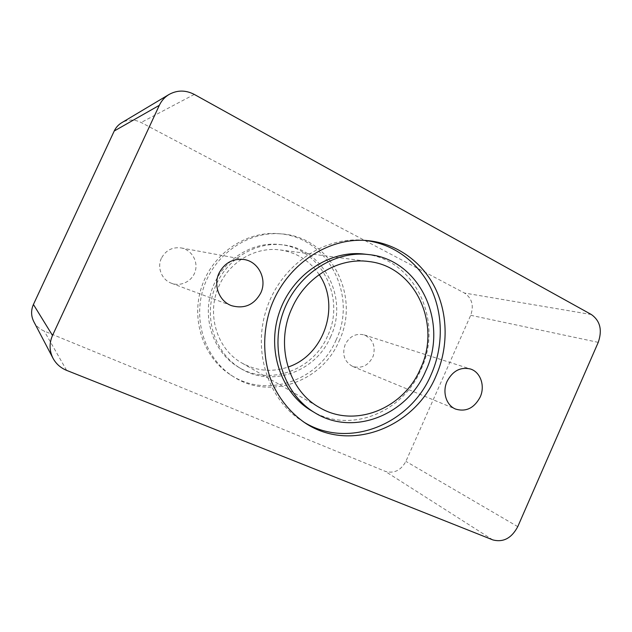 <?xml version="1.0" encoding="UTF-8"?>
<svg xmlns="http://www.w3.org/2000/svg" width="632" height="632" viewBox="0 0 632 632"><rect width="100%" height="100%" fill="white"/><g stroke="black" fill="none" stroke-linecap="round" stroke-linejoin="round"><path stroke-width="0.47" stroke-dasharray="3.16 2.37" d="M330.433 337.164C349.069 299.031 324.248 248.526 282.409 244.829C253.906 241.4 223.768 261.024 213.893 290.578C203.836 320.061 215.923 353.936 240.666 368.488C271.91 387.985 315.961 371.521 330.433 337.164M327.534 336.129C313.172 370.21 269.437 386.5 238.422 367.153C213.861 352.703 201.861 319.113 211.831 289.883C221.619 260.589 251.52 241.14 279.81 244.537C321.348 248.202 346.02 298.304 327.534 336.129M339.005 341.177C361.022 296.258 330.757 236.534 280.829 233.848C248.502 231.13 214.943 253.724 203.757 287.165C192.397 320.558 205.408 358.858 232.781 376.277C269.216 400.791 321.988 381.799 339.005 341.177M336.042 340.111C357.894 295.555 327.803 236.313 278.238 233.65C246.148 230.949 212.858 253.345 201.774 286.501C190.509 319.595 203.433 357.578 230.601 374.871C266.759 399.203 319.168 380.401 336.042 340.111M33.82 321.68C36.142 325.986 39.618 329.114 44.224 331.065L385.204 471.33C393.997 473.81 400.893 470.492 405.886 461.368L470.698 315.289C474.063 305.572 471.986 298.154 464.457 293.027L141.133 122.497C134.434 119.211 127.941 119.298 121.644 122.766M161.381 258.298C156.807 267.652 161.871 279.968 171.525 283.278C181.202 286.975 192.713 280.9 195.351 270.867C198.172 260.882 191.346 249.735 181.147 247.934C172.283 246.875 165.695 250.327 161.381 258.298M345.222 344.408C341.849 354.449 344.329 361.796 352.68 366.434C361.836 368.938 368.685 365.486 373.22 356.085C375.819 345.973 372.817 338.918 364.214 334.905C356.006 333.056 349.678 336.224 345.222 344.408M311.339 410.666C349.512 434.413 403.003 412.657 420.975 369.554C444.027 321.712 415.232 258.654 364.158 254.072M364.514 240.381L362.405 240.192C322.92 236.818 281.003 265.709 266.728 308.408C252.215 351.044 268.071 399.416 301.527 420.643L303.328 421.773M319.176 274.612C309.798 260.74 296.835 252.523 280.3 249.964C256.197 246.441 229.945 261.308 219.257 285.411C205.842 313.448 216.871 349.417 242.096 363.123C256.805 371.118 272.108 372.438 287.987 367.074M591.402 314.546L464.457 293.027M194.285 94.421L141.133 122.497M598.235 342.362L470.698 315.289M517.758 526.646L405.886 461.368M492.786 539.886L385.204 471.33M66.629 370.376L44.224 331.065M282.393 244.829L279.794 244.529M240.673 368.495L238.43 367.153M280.821 233.848L278.23 233.65M232.773 376.277L230.593 374.863M352.672 366.434L455.68 409.109M364.214 334.913L470.319 368.962M171.517 283.278L231.652 305.706M181.139 247.934L244.3 259.547M366.639 240.523L362.405 240.192M305.098 422.95L301.527 420.643M242.111 363.131L319.65 407.608M280.284 249.964L368.922 261.545"/><path stroke-width="0.95" d="M169.028 94.484L121.644 122.766C118.358 124.749 115.893 127.498 114.226 131.006L33.425 304.482C30.881 310.296 31.008 316.024 33.82 321.68L52.977 358.202C49.296 350.776 49.138 343.2 52.511 335.474L159.319 105.331C161.516 100.701 164.747 97.083 169.028 94.484C177.244 89.981 185.658 89.957 194.285 94.421L591.402 314.546C600.187 320.882 602.462 330.157 598.235 342.362L517.758 526.646C511.596 538.219 503.269 542.635 492.786 539.886L66.629 370.376C60.577 367.895 56.027 363.835 52.977 358.202M447.061 381.388C452.646 370.913 460.396 366.773 470.319 368.962C480.51 371.932 485.344 385.994 480.162 397.086C474.245 408.098 466.084 412.111 455.688 409.109C446.326 405.539 442.068 392.093 447.061 381.388M218.98 273.214C224.589 262.762 233.034 258.212 244.308 259.547C258.764 261.79 267.328 279.573 260.732 293.019C254.111 304.916 244.426 309.143 231.668 305.706C219.399 301.511 213.031 285.482 218.98 273.214M368.409 254.554L364.158 254.072C329.391 249.861 291.834 274.96 279.257 312.635C266.443 350.239 281.122 392.962 311.339 410.666L315.005 412.854C353.525 436.815 407.482 414.766 425.636 371.221C448.91 322.881 419.932 259.183 368.409 254.554C333.325 250.296 295.389 275.686 282.67 313.788C269.706 351.819 284.511 394.992 315.005 412.854M303.328 421.773C347.908 449.992 410.389 424.522 431.222 374.413C443.348 346.913 443.372 314.444 430.866 288.216C418.234 262.106 393.27 243.494 364.514 240.381M435.954 376.119C414.655 427.516 350.089 453.12 305.098 422.95C290.846 413.107 279.858 399.827 272.131 383.134C263.062 360.548 262.225 334.036 270.014 309.522C284.463 266.333 326.807 237.118 366.639 240.523C396.146 242.933 422.026 261.537 435.187 288.073C448.238 314.728 448.349 347.987 435.954 376.119M287.987 367.074C324.105 355.382 340.83 305.801 319.176 274.612M292.095 307.887C305.88 276.532 339.084 257.137 368.946 261.545C415.635 266.554 441.657 324.595 420.43 368.756C403.824 408.469 354.931 428.733 319.634 407.593C288.342 390.695 274.802 344.393 292.095 307.887M52.511 335.474L33.425 304.482M114.226 131.006L159.319 105.331"/></g></svg>
